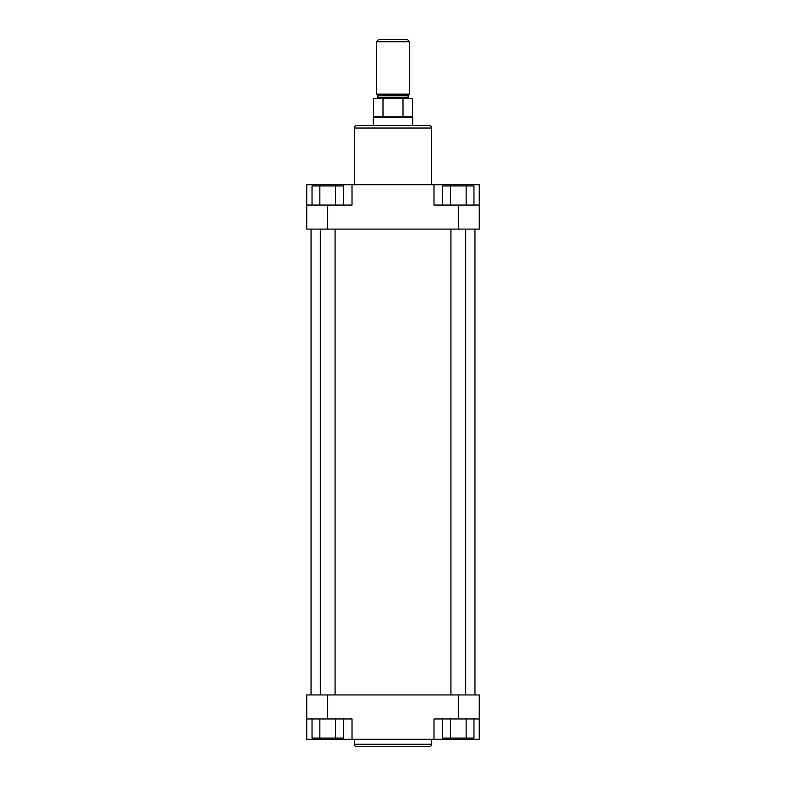 <?xml version="1.0" encoding="UTF-8"?>
<svg xmlns="http://www.w3.org/2000/svg" width="786" height="786" viewBox="0 0 786 786"><rect width="100%" height="100%" fill="white"/><g stroke="black" fill="none" stroke-linecap="round" stroke-linejoin="round"><path stroke-width="1.18" d="M372.053 125.564L373.281 125.564L373.281 117.478L412.719 117.478L412.719 125.564L413.947 125.564L356.765 125.564L429.235 125.564A2.466 2.466 0 0 1 431.701 128.03L354.299 128.03A2.466 2.466 0 0 1 356.765 125.564M431.701 184.72L431.701 128.03M354.299 184.72L354.299 128.03M306.736 205.058L352.02 205.058L352.02 184.72L306.736 184.72L306.736 229.09L458.317 229.09L458.317 205.058L479.264 205.058L479.264 184.72L352.02 184.72M433.98 184.72L433.98 205.058L458.317 205.058M429.235 125.564L413.947 125.564M479.264 205.058L479.264 229.09L458.317 229.09M442.665 205.058L442.665 185.958L473.968 185.958L473.968 205.058M450.486 185.958L450.486 205.058M466.147 185.958L466.147 205.058M312.032 205.058L312.032 185.958L343.335 185.958L343.335 205.058M319.853 185.958L319.853 205.058M335.514 185.958L335.514 205.058M376.366 41.766L378.823 39.3L407.177 39.3L409.634 41.766L376.366 41.766L376.366 94.143L409.634 94.143L409.634 41.766M403.002 116.937L403.002 98.456L412.414 98.456L412.414 116.937L373.586 116.937L373.281 117.478M403.002 98.456L373.586 98.456L373.586 116.937M382.998 98.456L382.998 116.937M474.95 694.942L474.95 229.09M311.05 694.942L311.05 229.09M429.235 746.7L356.765 746.7A2.466 2.466 0 0 1 354.299 744.234L431.701 744.234A2.466 2.466 0 0 1 429.235 746.7L356.765 746.7M354.299 739.302L354.299 744.234M431.701 739.302L431.701 744.234M479.264 718.974L433.98 718.974L433.98 739.302L479.264 739.302L479.264 694.942L327.683 694.942L327.683 718.974L306.736 718.974L306.736 739.302L433.98 739.302M352.02 739.302L352.02 718.974L327.683 718.974M306.736 718.974L306.736 694.942L327.683 694.942M343.335 718.974L343.335 738.074L312.032 738.074L312.032 718.974M335.514 738.074L335.514 718.974M319.853 738.074L319.853 718.974M473.968 718.974L473.968 738.074L442.665 738.074L442.665 718.974M466.147 738.074L466.147 718.974M450.486 738.074L450.486 718.974M335.082 694.942L335.082 229.09M320.285 694.942L320.285 229.09M465.715 694.942L465.715 229.09M450.918 694.942L450.918 229.09M327.683 205.058L327.683 229.09M455.546 185.958L455.546 184.72M330.454 185.958L330.454 184.72M409.329 94.143L408.101 95.371L377.899 95.371L377.899 97.218L408.101 97.218L409.329 98.456M458.317 718.974L458.317 694.942M330.454 738.074L330.454 739.302M455.546 738.074L455.546 739.302M408.101 95.371L408.101 97.218M412.414 116.937L412.719 117.478M377.899 97.218L376.671 98.456M377.899 95.371L376.671 94.143"/></g></svg>
